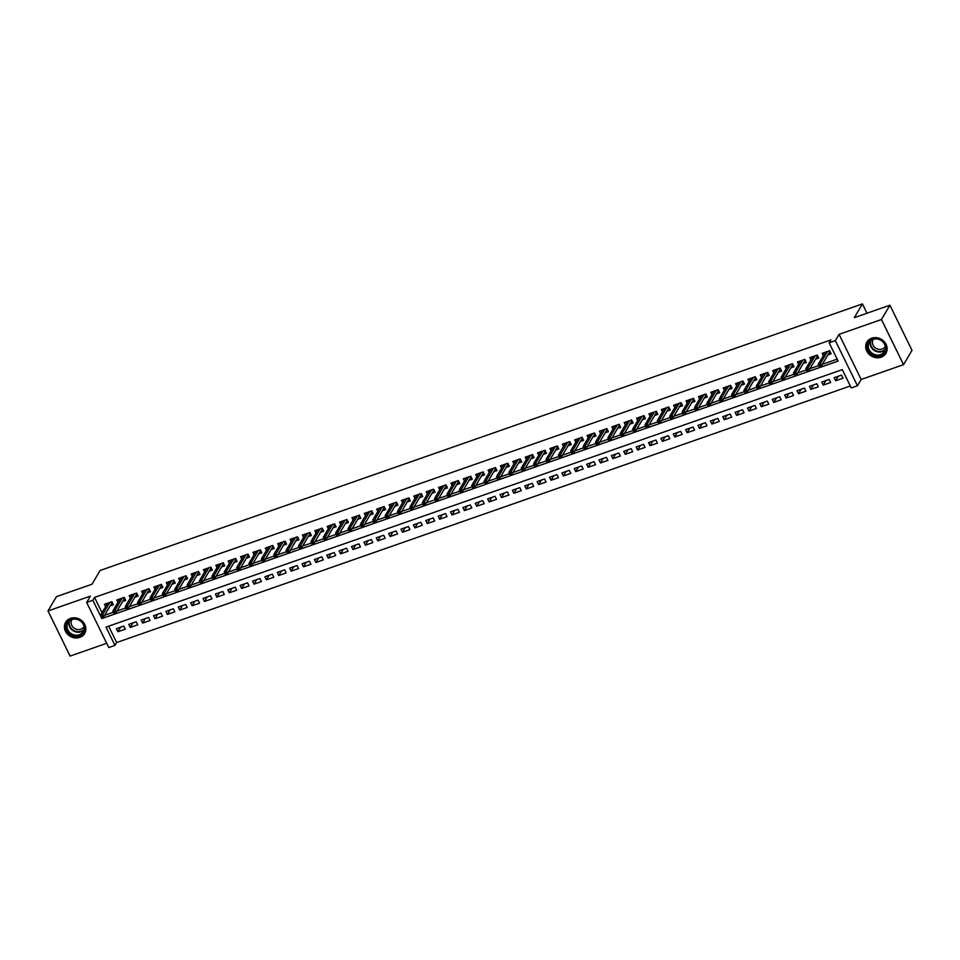 <?xml version="1.0" encoding="UTF-8"?>
<svg xmlns="http://www.w3.org/2000/svg" width="960" height="960" viewBox="0 0 960 960"><rect width="100%" height="100%" fill="white"/><g stroke="black" fill="none" stroke-linecap="round" stroke-linejoin="round"><path stroke-width="1.44" d="M79.8 637.404A11.04 9.744 -149.4 0 0 84.648 633.504A11.04 9.744 -149.4 0 0 82.836 621.696A11.04 9.744 -149.4 0 0 70.476 618.384A11.04 9.744 -149.4 0 0 65.64 622.284A11.04 9.744 -149.4 0 0 67.452 634.092A11.04 9.744 -149.4 0 0 79.8 637.404M881.076 357.228A11.04 9.744 -149.4 0 0 885.912 353.328A11.04 9.744 -149.4 0 0 884.1 341.508A11.04 9.744 -149.4 0 0 871.752 338.196A11.04 9.744 -149.4 0 0 866.904 342.096A11.04 9.744 -149.4 0 0 868.716 353.904A11.04 9.744 -149.4 0 0 881.076 357.228M114.96 645.396L108.78 647.556L86.664 602.424L92.856 600.264L101.82 618.564L838.116 361.092L829.152 342.804L835.344 340.632L857.448 385.764L851.268 387.936L842.304 369.636L105.996 627.096L114.96 645.396L116.652 642.528L850.32 385.992M866.976 313.224L862.428 303.912L100.128 570.468L92.028 584.208L56.448 596.64L48 610.956L70.104 656.088L106.692 643.296M862.428 303.912L854.316 317.652L889.896 305.208L912 350.34L903.552 364.656L881.448 319.524L839.064 334.344L835.344 340.632M839.064 334.344L861.168 379.476L903.552 364.656M861.168 379.476L857.448 385.764M889.896 305.208L881.448 319.524M110.184 605.868L113.364 604.752L111.864 601.704L104.448 604.296L105.588 606.636M122.556 601.536L125.736 600.42L124.248 597.372L116.82 599.976L117.96 602.304M134.928 597.204L138.108 596.1L136.62 593.052L129.192 595.644L130.344 597.984M147.312 592.884L150.492 591.768L148.992 588.72L141.564 591.312L142.716 593.652M159.684 588.552L162.864 587.448L161.364 584.4L153.948 586.992L155.088 589.332M172.056 584.232L175.236 583.116L173.748 580.068L166.32 582.66L167.46 585M184.428 579.9L187.608 578.784L186.12 575.736L178.692 578.34L179.844 580.668M196.812 575.58L199.992 574.464L198.492 571.416L191.064 574.008L192.216 576.348M209.184 571.248L212.364 570.132L210.864 567.084L203.448 569.688L204.588 572.016M221.556 566.916L224.736 565.812L223.248 562.764L215.82 565.356L216.96 567.696M233.928 562.596L237.108 561.48L235.62 558.432L228.192 561.024L229.332 563.364M246.312 558.264L249.492 557.148L247.992 554.1L240.564 556.704L241.716 559.032M258.684 553.944L261.864 552.828L260.364 549.78L252.948 552.372L254.088 554.712M271.056 549.612L274.236 548.496L272.748 545.448L265.32 548.052L266.46 550.38M283.428 545.28L286.608 544.176L285.12 541.128L277.692 543.72L278.832 546.06M295.812 540.96L298.98 539.844L297.492 536.796L290.064 539.388L291.216 541.728M308.184 536.628L311.364 535.512L309.864 532.464L302.436 535.068L303.588 537.396M320.556 532.308L323.736 531.192L322.236 528.144L314.82 530.736L315.96 533.076M332.928 527.976L336.108 526.86L334.62 523.812L327.192 526.416L328.332 528.744M345.3 523.644L348.48 522.54L346.992 519.492L339.564 522.084L340.716 524.424M357.684 519.324L360.864 518.208L359.364 515.16L351.936 517.752L353.088 520.092M370.056 514.992L373.236 513.888L371.736 510.828L364.32 513.432L365.46 515.76M382.428 510.672L385.608 509.556L384.12 506.508L376.692 509.1L377.832 511.44M394.8 506.34L397.98 505.224L396.492 502.176L389.064 504.78L390.216 507.108M407.184 502.008L410.364 500.904L408.864 497.856L401.436 500.448L402.588 502.788M419.556 497.688L422.736 496.572L421.236 493.524L413.82 496.116L414.96 498.456M431.928 493.356L435.108 492.252L433.62 489.192L426.192 491.796L427.332 494.124M444.3 489.036L447.48 487.92L445.992 484.872L438.564 487.464L439.704 489.804M456.684 484.704L459.864 483.588L458.364 480.54L450.936 483.144L452.088 485.472M469.056 480.372L472.236 479.268L470.736 476.22L463.32 478.812L464.46 481.152M481.428 476.052L484.608 474.936L483.12 471.888L475.692 474.48L476.832 476.82M493.8 471.72L496.98 470.616L495.492 467.556L488.064 470.16L489.204 472.488M506.184 467.4L509.352 466.284L507.864 463.236L500.436 465.828L501.588 468.168M518.556 463.068L521.736 461.952L520.236 458.904L512.808 461.508L513.96 463.836M530.928 458.736L534.108 457.632L532.608 454.584L525.192 457.176L526.332 459.516M543.3 454.416L546.48 453.3L544.992 450.252L537.564 452.844L538.704 455.184M555.672 450.084L558.852 448.98L557.364 445.92L549.936 448.524L551.088 450.864M568.056 445.764L571.236 444.648L569.736 441.6L562.308 444.192L563.46 446.532M580.428 441.432L583.608 440.316L582.108 437.268L574.692 439.872L575.832 442.2M592.8 437.1L595.98 435.996L594.492 432.948L587.064 435.54L588.204 437.88M605.172 432.78L608.352 431.664L606.864 428.616L599.436 431.208L600.588 433.548M617.556 428.448L620.736 427.344L619.236 424.296L611.808 426.888L612.96 429.228M629.928 424.128L633.108 423.012L631.608 419.964L624.192 422.556L625.332 424.896M642.3 419.796L645.48 418.68L643.992 415.632L636.564 418.236L637.704 420.564M654.672 415.464L657.852 414.36L656.364 411.312L648.936 413.904L650.076 416.244M667.056 411.144L670.236 410.028L668.736 406.98L661.308 409.572L662.46 411.912M679.428 406.812L682.608 405.708L681.108 402.66L673.692 405.252L674.832 407.592M691.8 402.492L694.98 401.376L693.492 398.328L686.064 400.92L687.204 403.26M704.172 398.16L707.352 397.044L705.864 393.996L698.436 396.6L699.576 398.928M716.556 393.84L719.724 392.724L718.236 389.676L710.808 392.268L711.96 394.608M728.928 389.508L732.108 388.392L730.608 385.344L723.18 387.948L724.332 390.276M741.3 385.176L744.48 384.072L742.98 381.024L735.564 383.616L736.704 385.956M753.672 380.856L756.852 379.74L755.364 376.692L747.936 379.284L749.076 381.624M766.044 376.524L769.224 375.408L767.736 372.36L760.308 374.964L761.46 377.292M778.428 372.204L781.608 371.088L780.108 368.04L772.68 370.632L773.832 372.972M790.8 367.872L793.98 366.756L792.48 363.708L785.064 366.312L786.204 368.64M803.172 363.54L806.352 362.436L804.864 359.388L797.436 361.98L798.576 364.32M815.544 359.22L818.724 358.104L817.236 355.056L809.808 357.648L810.96 359.988M838.284 376.272L835.632 380.772L843.06 378.168L841.56 375.12L834.132 377.724L835.632 380.772M825.912 380.592L823.26 385.092L830.676 382.5L829.188 379.452L821.76 382.044L823.26 385.092M813.54 384.924L810.876 389.424L818.304 386.832L816.816 383.772L809.388 386.376L810.876 389.424M801.156 389.244L798.504 393.756L805.932 391.152L804.432 388.104L797.016 390.696L798.504 393.756M788.784 393.576L786.132 398.076L793.56 395.484L792.06 392.436L784.632 395.028L786.132 398.076M776.412 397.908L773.76 402.408L781.176 399.804L779.688 396.756L772.26 399.36L773.76 402.408M764.04 402.228L761.376 406.728L768.804 404.136L767.316 401.088L759.888 403.68L761.376 406.728M751.668 406.56L749.004 411.06L756.432 408.468L754.932 405.408L747.516 408.012L749.004 411.06M739.284 410.88L736.632 415.392L744.06 412.788L742.56 409.74L735.132 412.332L736.632 415.392M726.912 415.212L724.26 419.712L731.676 417.12L730.188 414.072L722.76 416.664L724.26 419.712M714.54 419.544L711.876 424.044L719.304 421.44L717.816 418.392L710.388 420.996L711.876 424.044M702.168 423.864L699.504 428.364L706.932 425.772L705.432 422.724L698.016 425.316L699.504 428.364M689.784 428.196L687.132 432.696L694.56 430.104L693.06 427.044L685.632 429.648L687.132 432.696M677.412 432.516L674.76 437.016L682.176 434.424L680.688 431.376L673.26 433.968L674.76 437.016M665.04 436.848L662.376 441.348L669.804 438.756L668.316 435.708L660.888 438.3L662.376 441.348M652.668 441.18L650.004 445.68L657.432 443.076L655.932 440.028L648.516 442.632L650.004 445.68M640.284 445.5L637.632 450L645.06 447.408L643.56 444.36L636.144 446.952L637.632 450M627.912 449.832L625.26 454.332L632.688 451.74L631.188 448.68L623.76 451.284L625.26 454.332M615.54 454.152L612.888 458.652L620.304 456.06L618.816 453.012L611.388 455.604L612.888 458.652M603.168 458.484L600.504 462.984L607.932 460.392L606.444 457.344L599.016 459.936L600.504 462.984M590.784 462.816L588.132 467.316L595.56 464.712L594.06 461.664L586.644 464.268L588.132 467.316M578.412 467.136L575.76 471.636L583.188 469.044L581.688 465.996L574.26 468.588L575.76 471.636M566.04 471.468L563.388 475.968L570.804 473.364L569.316 470.316L561.888 472.92L563.388 475.968M553.668 475.788L551.004 480.288L558.432 477.696L556.944 474.648L549.516 477.24L551.004 480.288M541.296 480.12L538.632 484.62L546.06 482.028L544.56 478.98L537.144 481.572L538.632 484.62M528.912 484.452L526.26 488.952L533.688 486.348L532.188 483.3L524.76 485.904L526.26 488.952M516.54 488.772L513.888 493.272L521.304 490.68L519.816 487.632L512.388 490.224L513.888 493.272M504.168 493.104L501.504 497.604L508.932 495L507.444 491.952L500.016 494.556L501.504 497.604M491.796 497.424L489.132 501.924L496.56 499.332L495.06 496.284L487.644 498.876L489.132 501.924M479.412 501.756L476.76 506.256L484.188 503.664L482.688 500.616L475.26 503.208L476.76 506.256M467.04 506.088L464.388 510.588L471.804 507.984L470.316 504.936L462.888 507.528L464.388 510.588M454.668 510.408L452.004 514.908L459.432 512.316L457.944 509.268L450.516 511.86L452.004 514.908M442.296 514.74L439.632 519.24L447.06 516.636L445.56 513.588L438.144 516.192L439.632 519.24M429.912 519.06L427.26 523.56L434.688 520.968L433.188 517.92L425.772 520.512L427.26 523.56M417.54 523.392L414.888 527.892L422.316 525.3L420.816 522.252L413.388 524.844L414.888 527.892M405.168 527.724L402.516 532.224L409.932 529.62L408.444 526.572L401.016 529.164L402.516 532.224M392.796 532.044L390.132 536.544L397.56 533.952L396.072 530.904L388.644 533.496L390.132 536.544M380.412 536.376L377.76 540.876L385.188 538.272L383.688 535.224L376.272 537.828L377.76 540.876M368.04 540.696L365.388 545.196L372.816 542.604L371.316 539.556L363.888 542.148L365.388 545.196M355.668 545.028L353.016 549.528L360.432 546.936L358.944 543.876L351.516 546.48L353.016 549.528M343.296 549.348L340.632 553.86L348.06 551.256L346.572 548.208L339.144 550.8L340.632 553.86M330.924 553.68L328.26 558.18L335.688 555.588L334.188 552.54L326.772 555.132L328.26 558.18M318.54 558.012L315.888 562.512L323.316 559.908L321.816 556.86L314.388 559.464L315.888 562.512M306.168 562.332L303.516 566.832L310.932 564.24L309.444 561.192L302.016 563.784L303.516 566.832M293.796 566.664L291.132 571.164L298.56 568.572L297.072 565.512L289.644 568.116L291.132 571.164M281.424 570.984L278.76 575.496L286.188 572.892L284.688 569.844L277.272 572.436L278.76 575.496M269.04 575.316L266.388 579.816L273.816 577.224L272.316 574.176L264.888 576.768L266.388 579.816M256.668 579.648L254.016 584.148L261.432 581.544L259.944 578.496L252.516 581.1L254.016 584.148M244.296 583.968L241.632 588.468L249.06 585.876L247.572 582.828L240.144 585.42L241.632 588.468M231.924 588.3L229.26 592.8L236.688 590.208L235.2 587.148L227.772 589.752L229.26 592.8M219.54 592.62L216.888 597.132L224.316 594.528L222.816 591.48L215.4 594.072L216.888 597.132M207.168 596.952L204.516 601.452L211.944 598.86L210.444 595.812L203.016 598.404L204.516 601.452M194.796 601.284L192.144 605.784L199.56 603.18L198.072 600.132L190.644 602.736L192.144 605.784M182.424 605.604L179.76 610.104L187.188 607.512L185.7 604.464L178.272 607.056L179.76 610.104M170.04 609.936L167.388 614.436L174.816 611.844L173.316 608.784L165.9 611.388L167.388 614.436M157.668 614.256L155.016 618.756L162.444 616.164L160.944 613.116L153.516 615.708L155.016 618.756M145.296 618.588L142.644 623.088L150.06 620.496L148.572 617.448L141.144 620.04L142.644 623.088M132.924 622.92L130.26 627.42L137.688 624.816L136.2 621.768L128.772 624.372L130.26 627.42M108.636 626.172L116.652 642.528M123.816 626.1L116.4 628.692L117.888 631.74L125.316 629.148L123.816 626.1M829.152 342.804L830.844 339.936L94.548 597.408L102.024 612.672M104.604 615.312L113.352 612.252M116.976 610.992L125.724 607.932M129.348 606.66L138.108 603.6M141.732 602.34L150.48 599.28M154.104 598.008L162.852 594.948M166.476 593.676L175.224 590.616M178.848 589.356L187.608 586.296M191.232 585.024L199.98 581.964M203.604 580.704L212.352 577.644M215.976 576.372L224.724 573.312M228.348 572.04L237.108 568.98M240.732 567.72L249.48 564.66M253.104 563.388L261.852 560.328M265.476 559.068L274.224 556.008M277.848 554.736L286.596 551.676M290.232 550.404L298.98 547.344M302.604 546.084L311.352 543.024M314.976 541.752L323.724 538.692M327.348 537.432L336.096 534.372M339.72 533.1L348.48 530.04M352.104 528.768L360.852 525.708M364.476 524.448L373.224 521.388M376.848 520.116L385.596 517.056M389.22 515.796L397.98 512.736M401.604 511.464L410.352 508.404M413.976 507.132L422.724 504.072M426.348 502.812L435.096 499.752M438.72 498.48L447.48 495.42M451.104 494.16L459.852 491.1M463.476 489.828L472.224 486.768M475.848 485.496L484.596 482.436M488.22 481.176L496.968 478.116M500.604 476.844L509.352 473.784M512.976 472.524L521.724 469.464M525.348 468.192L534.096 465.132M537.72 463.86L546.468 460.812M550.092 459.54L558.852 456.48M562.476 455.208L571.224 452.148M574.848 450.888L583.596 447.828M587.22 446.556L595.968 443.496M599.592 442.236L608.352 439.176M611.976 437.904L620.724 434.844M624.348 433.572L633.096 430.512M636.72 429.252L645.468 426.192M649.092 424.92L657.852 421.86M661.476 420.6L670.224 417.54M673.848 416.268L682.596 413.208M686.22 411.936L694.968 408.876M698.592 407.616L707.34 404.556M710.976 403.284L719.724 400.224M723.348 398.964L732.096 395.904M735.72 394.632L744.468 391.572M748.092 390.3L756.84 387.24M760.464 385.98L769.224 382.92M772.848 381.648L781.596 378.588M785.22 377.328L793.968 374.268M797.592 372.996L806.34 369.936M809.964 368.664L818.724 365.604M822.348 364.344L837.168 359.16M827.928 354.888L831.108 353.784L829.608 350.724L822.18 353.328L823.332 355.656M86.664 602.424L90.384 596.136L48 610.956M94.548 597.408L92.856 600.264M102.72 617.028L101.82 618.564M120.552 627.24L117.888 631.74M829.608 350.724L830.328 352.188L829.308 352.548M819.804 364.86L818.568 365.292L819.156 366.516L820.404 366.084L819.804 364.86L820.5 363.456L818.268 364.236L825.36 352.212M827.592 351.432L820.5 363.456L821.568 365.652L829.56 352.116L828.996 350.94M820.404 366.084L821.568 365.652M818.268 364.236L818.568 365.292M829.56 352.116L830.328 352.188M872.652 339.024A9.552 8.436 30.6 0 1 885.036 344.328A9.552 8.436 30.6 0 1 880.716 355.488A9.552 8.436 30.6 0 1 868.332 350.172A9.552 8.436 30.6 0 1 872.652 339.024M880.584 354.588A8.844 7.812 -149.4 0 0 884.472 351.468A8.844 7.812 -149.4 0 0 883.02 342A8.844 7.812 -149.4 0 0 873.12 339.348A8.844 7.812 -149.4 0 0 869.232 342.468A8.844 7.812 -149.4 0 0 870.684 351.936A8.844 7.812 -149.4 0 0 880.584 354.588M885.288 346.356A6.96 6.144 30.6 0 1 885.156 346.596A6.96 6.144 30.6 0 1 882.096 349.056A6.96 6.144 30.6 0 1 874.308 346.968A6.96 6.144 30.6 0 1 873.156 339.516A6.96 6.144 30.6 0 1 873.312 339.276M867.72 340.944A10.968 9.684 -149.4 0 0 867.24 341.676A10.968 9.684 -149.4 0 0 869.04 353.412A10.968 9.684 -149.4 0 0 881.316 356.7A10.968 9.684 -149.4 0 0 886.128 352.824A10.968 9.684 -149.4 0 0 886.536 352.056M80.628 620.784A9.552 8.436 30.6 0 1 83.076 633.108A9.552 8.436 30.6 0 1 70.2 634.08A9.552 8.436 30.6 0 1 67.74 621.768A9.552 8.436 30.6 0 1 80.628 620.784M70.752 633.3A8.844 7.812 -149.4 0 0 83.196 631.644A8.844 7.812 -149.4 0 0 80.412 621A8.844 7.812 -149.4 0 0 67.968 622.656A8.844 7.812 -149.4 0 0 70.752 633.3M84.024 626.532A6.96 6.144 30.6 0 1 83.88 626.784A6.96 6.144 30.6 0 1 74.088 628.092A6.96 6.144 30.6 0 1 71.892 619.704A6.96 6.144 30.6 0 1 72.036 619.464M66.456 621.132A10.968 9.684 -149.4 0 0 65.964 621.864A10.968 9.684 -149.4 0 0 69.42 635.064A10.968 9.684 -149.4 0 0 84.852 633.012A10.968 9.684 -149.4 0 0 85.26 632.232M817.236 355.056L817.944 356.52L816.936 356.868M807.432 369.18L806.184 369.624L806.784 370.836L808.02 370.404L807.432 369.18L808.116 367.776L805.896 368.556L812.988 356.544M815.22 355.764L808.116 367.776L809.196 369.972L817.188 356.436L816.612 355.272M808.02 370.404L809.196 369.972M805.896 368.556L806.184 369.624M817.188 356.436L817.944 356.52M804.864 359.388L805.572 360.84L804.564 361.2M795.048 373.512L793.812 373.944L794.412 375.168L795.648 374.736L795.048 373.512L795.744 372.108L793.524 372.888L800.616 360.864M802.848 360.084L795.744 372.108L796.824 374.304L804.816 360.768L804.24 359.604M795.648 374.736L796.824 374.304M793.524 372.888L793.812 373.944M804.816 360.768L805.572 360.84M792.48 363.708L793.2 365.172L792.18 365.52M782.676 377.844L781.44 378.276L782.04 379.488L783.276 379.056L782.676 377.844L783.372 376.44L781.14 377.22L788.244 365.196M790.464 364.416L783.372 376.44L784.452 378.636L792.432 365.1L791.868 363.924M783.276 379.056L784.452 378.636M781.14 377.22L781.44 378.276M792.432 365.1L793.2 365.172M780.108 368.04L780.828 369.492L779.808 369.852M770.304 382.164L769.068 382.596L769.656 383.82L770.904 383.388L770.304 382.164L771 380.76L768.768 381.54L775.86 369.516M778.092 368.748L771 380.76L772.068 382.956L780.06 369.42L779.496 368.256M770.904 383.388L772.068 382.956M768.768 381.54L769.068 382.596M780.06 369.42L780.828 369.492M767.736 372.36L768.456 373.824M767.436 374.184L768.444 373.824L767.112 372.576M757.932 386.496L756.684 386.928L757.284 388.152L758.52 387.72L757.932 386.496L758.628 385.092L756.396 385.872L763.488 373.848M765.72 373.068L758.628 385.092L759.696 387.288L767.688 373.752M758.52 387.72L759.696 387.288M756.396 385.872L756.684 386.928M755.364 376.692L756.072 378.156L755.064 378.504M745.548 390.816L744.312 391.26L744.912 392.472L746.148 392.04L745.548 390.816L746.244 389.412L744.024 390.192L751.116 378.18M753.348 377.4L746.244 389.412L747.324 391.608L755.316 378.072L754.74 376.908M746.148 392.04L747.324 391.608M744.024 390.192L744.312 391.26M755.316 378.072L756.072 378.156M742.98 381.024L743.7 382.476L742.68 382.836M733.176 395.148L731.94 395.58L732.54 396.804L733.776 396.372L733.176 395.148L733.872 393.744L731.64 394.524L738.744 382.5M740.964 381.72L733.872 393.744L734.952 395.94L742.944 382.404L742.368 381.24M733.776 396.372L734.952 395.94M731.64 394.524L731.94 395.58M742.944 382.404L743.7 382.476M730.608 385.344L731.328 386.808L730.308 387.156M720.804 399.48L719.568 399.912L720.168 401.124L721.404 400.692L720.804 399.48L721.5 398.076L719.268 398.844L726.36 386.832M728.592 386.052L721.5 398.076L722.568 400.272L730.56 386.736L729.996 385.56M721.404 400.692L722.568 400.272M719.268 398.844L719.568 399.912M730.56 386.736L731.328 386.808M718.236 389.676L718.956 391.128M717.936 391.488L718.944 391.128L717.612 389.892M708.432 403.8L707.196 404.232L707.784 405.456L709.02 405.024L708.432 403.8L709.128 402.396L706.896 403.176L713.988 391.152M716.22 390.384L709.128 402.396L710.196 404.592L718.188 391.056M709.02 405.024L710.196 404.592M706.896 403.176L707.196 404.232M705.864 393.996L706.572 395.46L705.564 395.82M696.048 408.132L694.812 408.564L695.412 409.788L696.648 409.344L696.048 408.132L696.744 406.728L694.524 407.508L701.616 395.484M703.848 394.704L696.744 406.728L697.824 408.924L705.816 395.388L705.24 394.212M696.648 409.344L697.824 408.924M694.524 407.508L694.812 408.564M705.816 395.388L706.572 395.46M693.48 398.328L694.2 399.792L693.18 400.14M683.676 412.452L682.44 412.896L683.04 414.108L684.276 413.676L683.676 412.452L684.372 411.048L682.14 411.828L689.244 399.816M691.464 399.036L684.372 411.048L685.452 413.244L693.444 399.708L692.868 398.544M684.276 413.676L685.452 413.244M682.14 411.828L682.44 412.896M693.444 399.708L694.2 399.792M681.108 402.66L681.828 404.112L680.808 404.472M671.304 416.784L670.068 417.216L670.668 418.44L671.904 418.008L671.304 416.784L672 415.38L669.768 416.16L676.872 404.136M679.092 403.356L672 415.38L673.08 417.576L681.06 404.04L680.496 402.876M671.904 418.008L673.08 417.576M669.768 416.16L670.068 417.216M681.06 404.04L681.828 404.112M668.736 406.98L669.456 408.444L668.436 408.792M658.932 421.116L657.696 421.548L658.284 422.76L659.52 422.328L658.932 421.116L659.628 419.712L657.396 420.48L664.488 408.468M666.72 407.688L659.628 419.712L660.696 421.908L668.688 408.372L668.112 407.196M659.52 422.328L660.696 421.908M657.396 420.48L657.696 421.548M668.688 408.372L669.456 408.444M656.364 411.312L657.072 412.764L656.064 413.124M646.548 425.436L645.312 425.868L645.912 427.092L647.148 426.66L646.548 425.436L647.244 424.032L645.024 424.812L652.116 412.788M654.348 412.02L647.244 424.032L648.324 426.228L656.316 412.692L655.74 411.528M647.148 426.66L648.324 426.228M645.024 424.812L645.312 425.868M656.316 412.692L657.072 412.764M643.98 415.632L644.7 417.096L643.692 417.456M634.176 429.768L632.94 430.2L633.54 431.424L634.776 430.98L634.176 429.768L634.872 428.364L632.652 429.144L639.744 417.12M641.964 416.34L634.872 428.364L635.952 430.56L643.944 417.024L643.368 415.848M634.776 430.98L635.952 430.56M632.652 429.144L632.94 430.2M643.944 417.024L644.7 417.096M631.608 419.964L632.328 421.428L631.308 421.776M621.804 434.088L620.568 434.52L621.168 435.744L622.404 435.312L621.804 434.088L622.5 432.684L620.268 433.464L627.372 421.452M629.592 420.672L622.5 432.684L623.58 434.88L631.56 421.344L630.996 420.18M622.404 435.312L623.58 434.88M620.268 433.464L620.568 434.52M631.56 421.344L632.328 421.428M619.236 424.296L619.956 425.748L618.936 426.108M609.432 438.42L608.196 438.852L608.784 440.076L610.032 439.644L609.432 438.42L610.128 437.016L607.896 437.796L614.988 425.772M617.22 424.992L610.128 437.016L611.196 439.212L619.188 425.676L618.624 424.512M610.032 439.644L611.196 439.212M607.896 437.796L608.196 438.852M619.188 425.676L619.956 425.748M606.864 428.616L607.572 430.08L606.564 430.428M597.06 442.752L595.812 443.184L596.412 444.396L597.648 443.964L597.06 442.752L597.744 441.348L595.524 442.116L602.616 430.104M604.848 429.324L597.744 441.348L598.824 443.532L606.816 430.008L606.24 428.832M597.648 443.964L598.824 443.532M595.524 442.116L595.812 443.184M606.816 430.008L607.572 430.08M594.492 432.948L595.2 434.4L594.192 434.76M584.676 447.072L583.44 447.504L584.04 448.728L585.276 448.296L584.676 447.072L585.372 445.668L583.152 446.448L590.244 434.424M592.476 433.644L585.372 445.668L586.452 447.864L594.444 434.328L593.868 433.164M585.276 448.296L586.452 447.864M583.152 446.448L583.44 447.504M594.444 434.328L595.2 434.4M582.108 437.268L582.828 438.732L581.808 439.092M572.304 451.404L571.068 451.836L571.668 453.06L572.904 452.616L572.304 451.404L573 450L570.768 450.78L577.872 438.756M580.092 437.976L573 450L574.08 452.196L582.06 438.66L581.496 437.484M572.904 452.616L574.08 452.196M570.768 450.78L571.068 451.836M582.06 438.66L582.828 438.732M569.736 441.6L570.456 443.064L569.436 443.412M559.932 455.724L558.696 456.156L559.284 457.38L560.532 456.948L559.932 455.724L560.628 454.32L558.396 455.1L565.488 443.088M567.72 442.308L560.628 454.32L561.696 456.516L569.688 442.98L569.124 441.816M560.532 456.948L561.696 456.516M558.396 455.1L558.696 456.156M569.688 442.98L570.456 443.064M557.364 445.932L558.084 447.384L557.064 447.744M547.56 460.056L546.312 460.488L546.912 461.712L548.148 461.28L547.56 460.056L548.256 458.652L546.024 459.432L553.116 447.408M555.348 446.628L548.256 458.652L549.324 460.848L557.316 447.312L556.74 446.148M548.148 461.28L549.324 460.848M546.024 459.432L546.312 460.488M557.316 447.312L558.072 447.384M544.992 450.252L545.7 451.716L544.692 452.064M535.176 464.388L533.94 464.82L534.54 466.032L535.776 465.6L535.176 464.388L535.872 462.984L533.652 463.752L540.744 451.74M542.976 450.96L535.872 462.984L536.952 465.168L544.944 451.632L544.368 450.468M535.776 465.6L536.952 465.168M533.652 463.752L533.94 464.82M544.944 451.632L545.7 451.716M532.608 454.584L533.328 456.036L532.308 456.396M522.804 468.708L521.568 469.14L522.168 470.364L523.404 469.932L522.804 468.708L523.5 467.304L521.268 468.084L528.372 456.06M530.592 455.28L523.5 467.304L524.58 469.5L532.572 455.964L531.996 454.8M523.404 469.932L524.58 469.5M521.268 468.084L521.568 469.14M532.572 455.964L533.328 456.036M520.236 458.904L520.956 460.368L519.936 460.716M510.432 473.04L509.196 473.472L509.796 474.684L511.032 474.252L510.432 473.04L511.128 471.636L508.896 472.416L515.988 460.392M518.22 459.612L511.128 471.636L512.196 473.832L520.188 460.296L519.624 459.12M511.032 474.252L512.196 473.832M508.896 472.416L509.196 473.472M520.188 460.296L520.956 460.368M507.864 463.236L508.584 464.688L507.564 465.048M498.06 477.36L496.824 477.792L497.412 479.016L498.648 478.584L498.06 477.36L498.756 475.956L496.524 476.736L503.616 464.724M505.848 463.944L498.756 475.956L499.824 478.152L507.816 464.616L507.24 463.452M498.648 478.584L499.824 478.152M496.524 476.736L496.824 477.792M507.816 464.616L508.572 464.7M495.492 467.556L496.2 469.02L495.192 469.38M485.676 481.692L484.44 482.124L485.04 483.348L486.276 482.916L485.676 481.692L486.372 480.288L484.152 481.068L491.244 469.044M493.476 468.264L486.372 480.288L487.452 482.484L495.444 468.948L494.868 467.784M486.276 482.916L487.452 482.484M484.152 481.068L484.44 482.124M495.444 468.948L496.2 469.02M483.108 471.888L483.828 473.352L482.808 473.7M473.304 486.024L472.068 486.456L472.668 487.668L473.904 487.236L473.304 486.024L474 484.608L471.768 485.388L478.872 473.376M481.092 472.596L474 484.608L475.08 486.804L483.072 473.268L482.496 472.104M473.904 487.236L475.08 486.804M471.768 485.388L472.068 486.456M483.072 473.268L483.828 473.352M470.736 476.22L471.456 477.672L470.436 478.032M460.932 490.344L459.696 490.776L460.296 492L461.532 491.568L460.932 490.344L461.628 488.94L459.396 489.72L466.5 477.696M468.72 476.916L461.628 488.94L462.708 491.136L470.688 477.6L470.124 476.436M461.532 491.568L462.708 491.136M459.396 489.72L459.696 490.776M470.688 477.6L471.456 477.672M458.364 480.54L459.084 482.004L458.064 482.352M448.56 494.676L447.324 495.108L447.912 496.32L449.148 495.888L448.56 494.676L449.256 493.272L447.024 494.052L454.116 482.028M456.348 481.248L449.256 493.272L450.324 495.468L458.316 481.932L457.74 480.756M449.148 495.888L450.324 495.468M447.024 494.052L447.324 495.108M458.316 481.932L459.084 482.004M445.992 484.872L446.7 486.324M445.692 486.684L446.7 486.336L445.368 485.088M436.176 498.996L434.94 499.428L435.54 500.652L436.776 500.22L436.176 498.996L436.872 497.592L434.652 498.372L441.744 486.36M443.976 485.58L436.872 497.592L437.952 499.788L445.944 486.252M436.776 500.22L437.952 499.788M434.652 498.372L434.94 499.428M433.608 489.192L434.328 490.656L433.32 491.016M423.804 503.328L422.568 503.76L423.168 504.984L424.404 504.552L423.804 503.328L424.5 501.924L422.28 502.704L429.372 490.68M431.592 489.9L424.5 501.924L425.58 504.12L433.572 490.584L432.996 489.408M424.404 504.552L425.58 504.12M422.28 502.704L422.568 503.76M433.572 490.584L434.328 490.656M421.236 493.524L421.956 494.988L420.936 495.336M411.432 507.66L410.196 508.092L410.796 509.304L412.032 508.872L411.432 507.66L412.128 506.244L409.896 507.024L417 495.012M419.22 494.232L412.128 506.244L413.208 508.44L421.188 494.904L420.624 493.74M412.032 508.872L413.208 508.44M409.896 507.024L410.196 508.092M421.188 494.904L421.956 494.988M408.864 497.856L409.584 499.308L408.564 499.668M399.06 511.98L397.824 512.412L398.412 513.636L399.66 513.204L399.06 511.98L399.756 510.576L397.524 511.356L404.616 499.332M406.848 498.552L399.756 510.576L400.824 512.772L408.816 499.236L408.252 498.072M399.66 513.204L400.824 512.772M397.524 511.356L397.824 512.412M408.816 499.236L409.584 499.308M396.492 502.176L397.2 503.64L396.192 503.988M386.688 516.312L385.44 516.744L386.04 517.956L387.276 517.524L386.688 516.312L387.372 514.908L385.152 515.688L392.244 503.664M394.476 502.884L387.372 514.908L388.452 517.104L396.444 503.568L395.868 502.392M387.276 517.524L388.452 517.104M385.152 515.688L385.44 516.744M396.444 503.568L397.2 503.64M384.12 506.508L384.828 507.96L383.82 508.32M374.304 520.632L373.068 521.064L373.668 522.288L374.904 521.856L374.304 520.632L375 519.228L372.78 520.008L379.872 507.996M382.104 507.216L375 519.228L376.08 521.424L384.072 507.888L383.496 506.724M374.904 521.856L376.08 521.424M372.78 520.008L373.068 521.064M384.072 507.888L384.828 507.96M371.736 510.828L372.456 512.292L371.436 512.652M361.932 524.964L360.696 525.396L361.296 526.62L362.532 526.188L361.932 524.964L362.628 523.56L360.396 524.34L367.5 512.316M369.72 511.536L362.628 523.56L363.708 525.756L371.688 512.22L371.124 511.044M362.532 526.188L363.708 525.756M360.396 524.34L360.696 525.396M371.688 512.22L372.456 512.292M359.364 515.16L360.084 516.624L359.064 516.972M349.56 529.296L348.324 529.728L348.912 530.94L350.16 530.508L349.56 529.296L350.256 527.88L348.024 528.66L355.116 516.648M357.348 515.868L350.256 527.88L351.324 530.076L359.316 516.54L358.752 515.376M350.16 530.508L351.324 530.076M348.024 528.66L348.324 529.728M359.316 516.54L360.084 516.624M346.992 519.492L347.712 520.944L346.692 521.304M337.188 533.616L335.94 534.048L336.54 535.272L337.776 534.84L337.188 533.616L337.884 532.212L335.652 532.992L342.744 520.968M344.976 520.188L337.884 532.212L338.952 534.408L346.944 520.872L346.368 519.708M337.776 534.84L338.952 534.408M335.652 532.992L335.94 534.048M346.944 520.872L347.7 520.944M334.62 523.812L335.328 525.276L334.32 525.624M324.804 537.948L323.568 538.38L324.168 539.592L325.404 539.16L324.804 537.948L325.5 536.544L323.28 537.324L330.372 525.3M332.604 524.52L325.5 536.544L326.58 538.74L334.572 525.204L333.996 524.028M325.404 539.16L326.58 538.74M323.28 537.324L323.568 538.38M334.572 525.204L335.328 525.276M322.236 528.144L322.956 529.596L321.936 529.956M312.432 542.268L311.196 542.7L311.796 543.924L313.032 543.492L312.432 542.268L313.128 540.864L310.896 541.644L318 529.62M320.22 528.852L313.128 540.864L314.208 543.06L322.2 529.524L321.624 528.36M313.032 543.492L314.208 543.06M310.896 541.644L311.196 542.7M322.2 529.524L322.956 529.596M309.864 532.464L310.584 533.928L309.564 534.288M300.06 546.6L298.824 547.032L299.424 548.256L300.66 547.824L300.06 546.6L300.756 545.196L298.524 545.976L305.616 533.952M307.848 533.172L300.756 545.196L301.824 547.392L309.816 533.856L309.252 532.68M300.66 547.824L301.824 547.392M298.524 545.976L298.824 547.032M309.816 533.856L310.584 533.928M297.492 536.796L298.212 538.26L297.192 538.608M287.688 550.92L286.452 551.364L287.04 552.576L288.276 552.144L287.688 550.92L288.384 549.516L286.152 550.296L293.244 538.284M295.476 537.504L288.384 549.516L289.452 551.712L297.444 538.176L296.868 537.012M288.276 552.144L289.452 551.712M286.152 550.296L286.452 551.364M297.444 538.176L298.2 538.26M285.12 541.128L285.828 542.58L284.82 542.94M275.304 555.252L274.068 555.684L274.668 556.908L275.904 556.476L275.304 555.252L276 553.848L273.78 554.628L280.872 542.604M283.104 541.824L276 553.848L277.08 556.044L285.072 542.508L284.496 541.344M275.904 556.476L277.08 556.044M273.78 554.628L274.068 555.684M285.072 542.508L285.828 542.58M272.736 545.448L273.456 546.912L272.436 547.26M262.932 559.584L261.696 560.016L262.296 561.228L263.532 560.796L262.932 559.584L263.628 558.18L261.396 558.948L268.5 546.936M270.72 546.156L263.628 558.18L264.708 560.376L272.7 546.84L272.124 545.664M263.532 560.796L264.708 560.376M261.396 558.948L261.696 560.016M272.7 546.84L273.456 546.912M260.364 549.78L261.084 551.232L260.064 551.592M250.56 563.904L249.324 564.336L249.924 565.56L251.16 565.128L250.56 563.904L251.256 562.5L249.024 563.28L256.128 551.256M258.348 550.488L251.256 562.5L252.336 564.696L260.316 551.16L259.752 549.996M251.16 565.128L252.336 564.696M249.024 563.28L249.324 564.336M260.316 551.16L261.084 551.232M247.992 554.1L248.712 555.564L247.692 555.924M238.188 568.236L236.952 568.668L237.54 569.892L238.788 569.46L238.188 568.236L238.884 566.832L236.652 567.612L243.744 555.588M245.976 554.808L238.884 566.832L239.952 569.028L247.944 555.492L247.368 554.316M238.788 569.46L239.952 569.028M236.652 567.612L236.952 568.668M247.944 555.492L248.712 555.564M235.62 558.432L236.328 559.896L235.32 560.244M225.804 572.556L224.568 573L225.168 574.212L226.404 573.78L225.804 572.556L226.5 571.152L224.28 571.932L231.372 559.92M233.604 559.14L226.5 571.152L227.58 573.348L235.572 559.812L234.996 558.648M226.404 573.78L227.58 573.348M224.28 571.932L224.568 573M235.572 559.812L236.328 559.896M223.236 562.764L223.956 564.216L222.948 564.576M213.432 576.888L212.196 577.32L212.796 578.544L214.032 578.112L213.432 576.888L214.128 575.484L211.908 576.264L219 564.24M221.22 563.46L214.128 575.484L215.208 577.68L223.2 564.144L222.624 562.98M214.032 578.112L215.208 577.68M211.908 576.264L212.196 577.32M223.2 564.144L223.956 564.216M210.864 567.084L211.584 568.548L210.564 568.896M201.06 581.22L199.824 581.652L200.424 582.864L201.66 582.432L201.06 581.22L201.756 579.816L199.524 580.584L206.628 568.572M208.848 567.792L201.756 579.816L202.836 582.012L210.816 568.476L210.252 567.3M201.66 582.432L202.836 582.012M199.524 580.584L199.824 581.652M210.816 568.476L211.584 568.548M198.492 571.416L199.212 572.868L198.192 573.228M188.688 585.54L187.452 585.972L188.04 587.196L189.288 586.764L188.688 585.54L189.384 584.136L187.152 584.916L194.244 572.892M196.476 572.124L189.384 584.136L190.452 586.332L198.444 572.796L197.88 571.632M189.288 586.764L190.452 586.332M187.152 584.916L187.452 585.972M198.444 572.796L199.212 572.868M186.12 575.736L186.828 577.2L185.82 577.56M176.316 589.872L175.068 590.304L175.668 591.528L176.904 591.084L176.316 589.872L177 588.468L174.78 589.248L181.872 577.224M184.104 576.444L177 588.468L178.08 590.664L186.072 577.128L185.496 575.952M176.904 591.084L178.08 590.664M174.78 589.248L175.068 590.304M186.072 577.128L186.828 577.2M173.748 580.068L174.456 581.532L173.448 581.88M163.932 594.192L162.696 594.624L163.296 595.848L164.532 595.416L163.932 594.192L164.628 592.788L162.408 593.568L169.5 581.556M171.732 580.776L164.628 592.788L165.708 594.984L173.7 581.448L173.124 580.284M164.532 595.416L165.708 594.984M162.408 593.568L162.696 594.624M173.7 581.448L174.456 581.532M161.364 584.4L162.084 585.852L161.064 586.212M151.56 598.524L150.324 598.956L150.924 600.18L152.16 599.748L151.56 598.524L152.256 597.12L150.024 597.9L157.128 585.876M159.348 585.096L152.256 597.12L153.336 599.316L161.328 585.78L160.752 584.616M152.16 599.748L153.336 599.316M150.024 597.9L150.324 598.956M161.328 585.78L162.084 585.852M148.992 588.72L149.712 590.184L148.692 590.532M139.188 602.856L137.952 603.288L138.54 604.5L139.788 604.068L139.188 602.856L139.884 601.452L137.652 602.22L144.744 590.208M146.976 589.428L139.884 601.452L140.952 603.648L148.944 590.112L148.38 588.936M139.788 604.068L140.952 603.648M137.652 602.22L137.952 603.288M148.944 590.112L149.712 590.184M136.62 593.052L137.34 594.504L136.32 594.864M126.816 607.176L125.568 607.608L126.168 608.832L127.404 608.4L126.816 607.176L127.512 605.772L125.28 606.552L132.372 594.528M134.604 593.76L127.512 605.772L128.58 607.968L136.572 594.432L135.996 593.268M127.404 608.4L128.58 607.968M125.28 606.552L125.568 607.608M136.572 594.432L137.328 594.504M124.248 597.372L124.956 598.836L123.948 599.196M114.432 611.508L113.196 611.94L113.796 613.164L115.032 612.72L114.432 611.508L115.128 610.104L112.908 610.884L120 598.86M122.232 598.08L115.128 610.104L116.208 612.3L124.2 598.764L123.624 597.588M115.032 612.72L116.208 612.3M112.908 610.884L113.196 611.94M124.2 598.764L124.956 598.836M111.864 601.704L112.584 603.168L111.564 603.516M102.06 615.828L100.824 616.26L101.424 617.484L102.66 617.052L102.06 615.828L102.756 614.424L100.524 615.204L107.628 603.192M109.848 602.412L102.756 614.424L103.836 616.62L111.828 603.084L111.252 601.92M102.66 617.052L103.836 616.62M100.524 615.204L100.824 616.26M111.828 603.084L112.584 603.168M885.156 349.86A8.844 7.812 30.6 0 1 882.348 351.612A8.844 7.812 30.6 0 1 873.156 349.632A8.844 7.812 30.6 0 1 870.3 341.088M870.84 340.608A8.556 7.548 -149.4 0 0 873.372 349.056A8.556 7.548 -149.4 0 0 882.396 351.072A8.556 7.548 -149.4 0 0 885.324 349.164M83.892 630.048A8.844 7.812 30.6 0 1 72.516 630.324A8.844 7.812 30.6 0 1 69.036 621.276M69.564 620.796A8.556 7.548 -149.4 0 0 72.84 629.832A8.556 7.548 -149.4 0 0 84.048 629.34"/></g></svg>

